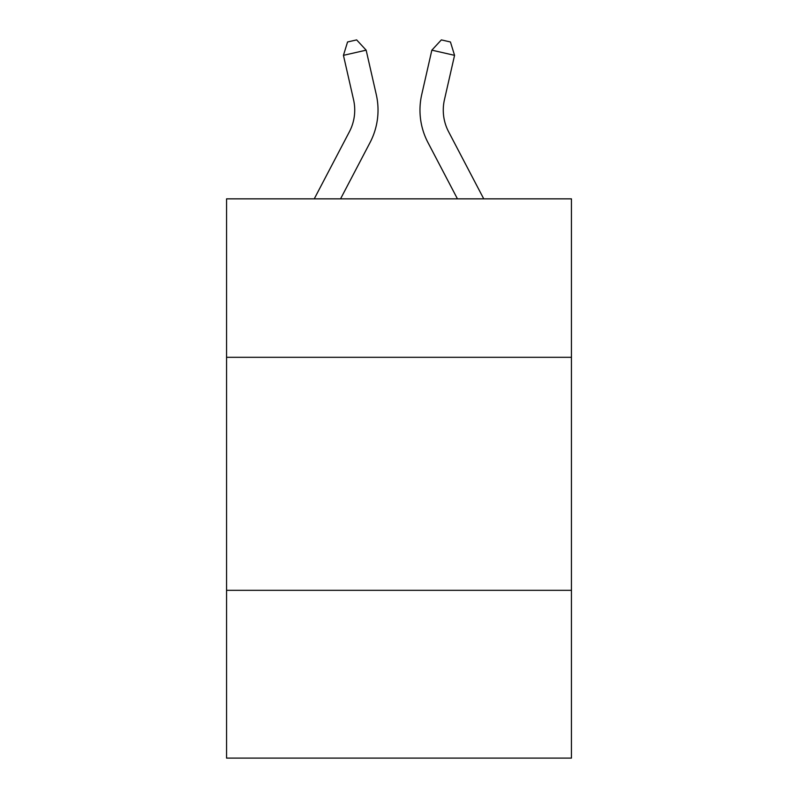 <?xml version="1.0" encoding="UTF-8"?>
<svg xmlns="http://www.w3.org/2000/svg" width="798" height="798" viewBox="0 0 798 798"><rect width="100%" height="100%" fill="white"/><g stroke="black" fill="none" stroke-linecap="round" stroke-linejoin="round"><path stroke-width="1.2" d="M226.562 357.305L571.438 357.305L571.438 198.852L226.562 198.852L226.562 758.1L571.438 758.1L571.438 590.321L226.562 590.321M571.438 590.321L571.438 357.305M314.252 198.852L349.404 131.74A46.603 46.603 0 0 0 353.564 99.76L343.439 55.341L347.559 41.975L356.646 39.9L366.152 50.164L376.277 94.583A69.905 69.905 0 0 1 370.043 142.553L340.556 198.852M483.748 198.852L448.596 131.74A46.603 46.603 0 0 1 444.436 99.76L454.561 55.341L431.848 50.164L421.723 94.583A69.905 69.905 0 0 0 427.957 142.553L457.444 198.852M349.404 131.74A46.603 46.603 0 0 0 353.564 99.76A46.603 46.603 0 0 1 349.404 131.74A46.603 46.603 0 0 0 353.564 99.76A46.603 46.603 0 0 1 349.404 131.74A46.603 46.603 0 0 0 353.564 99.76A46.603 46.603 0 0 1 349.404 131.74A46.603 46.603 0 0 0 353.564 99.76A46.603 46.603 0 0 1 349.404 131.74A46.603 46.603 0 0 0 353.564 99.76A46.603 46.603 0 0 1 349.404 131.74A46.603 46.603 0 0 0 353.564 99.76A46.603 46.603 0 0 1 349.404 131.74A46.603 46.603 0 0 0 353.564 99.76A46.603 46.603 0 0 1 349.404 131.74A46.603 46.603 0 0 0 353.564 99.76A46.603 46.603 0 0 1 349.404 131.74A46.603 46.603 0 0 0 353.564 99.76A46.603 46.603 0 0 1 349.404 131.74A46.603 46.603 0 0 0 353.564 99.76A46.603 46.603 0 0 1 349.404 131.74M366.152 50.164L376.277 94.583L366.152 50.164L376.277 94.583L366.152 50.164L376.277 94.583L366.152 50.164L376.277 94.583L366.152 50.164L376.277 94.583L366.152 50.164L376.277 94.583L366.152 50.164L376.277 94.583L366.152 50.164L376.277 94.583L366.152 50.164L376.277 94.583L366.152 50.164L376.277 94.583L366.152 50.164L343.439 55.341M431.848 50.164L421.723 94.583L431.848 50.164L421.723 94.583L431.848 50.164L421.723 94.583L431.848 50.164L421.723 94.583L431.848 50.164L421.723 94.583L431.848 50.164L421.723 94.583L431.848 50.164L421.723 94.583L431.848 50.164L421.723 94.583L431.848 50.164L421.723 94.583L431.848 50.164L421.723 94.583L431.848 50.164L441.354 39.9L450.441 41.975L454.561 55.341M448.596 131.74A46.603 46.603 0 0 1 444.436 99.76A46.603 46.603 0 0 0 448.596 131.74A46.603 46.603 0 0 1 444.436 99.76"/></g></svg>
